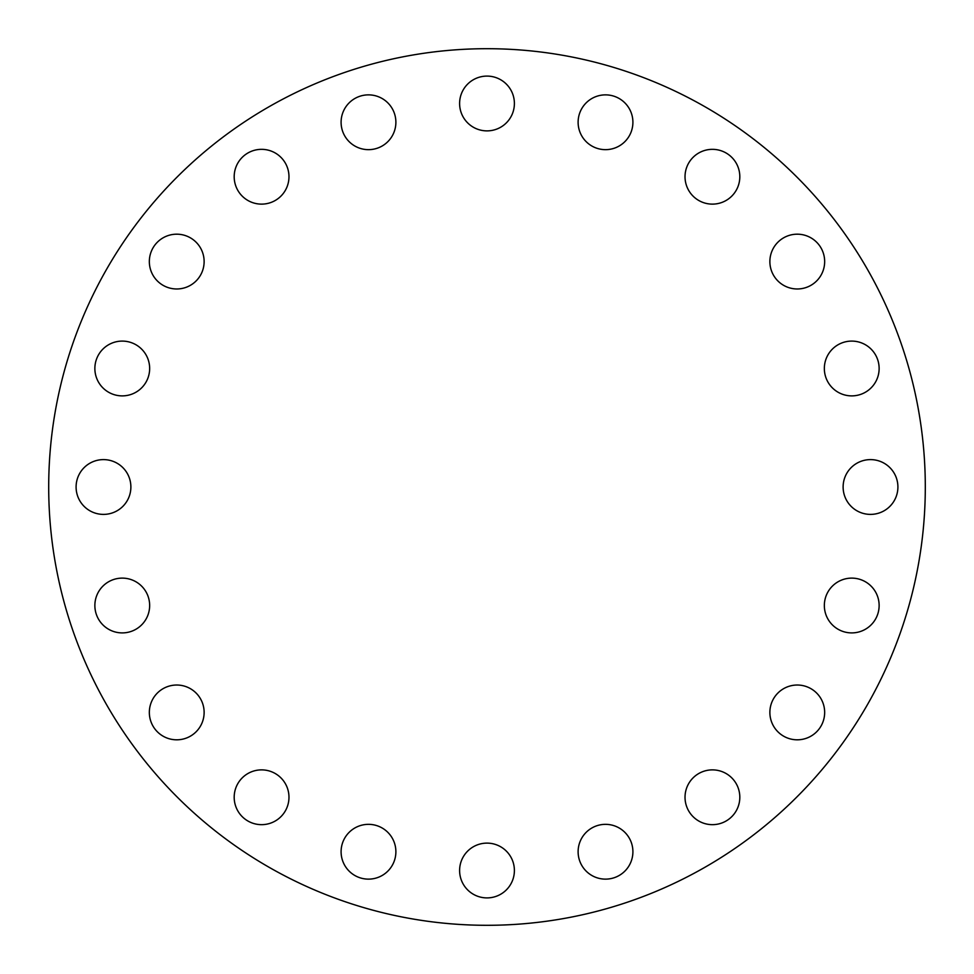 <?xml version="1.0" encoding="UTF-8"?>
<svg xmlns="http://www.w3.org/2000/svg" width="974" height="974" viewBox="0 0 974 974"><rect width="100%" height="100%" fill="white"/><g stroke="black" fill="none" stroke-linecap="round" stroke-linejoin="round"><path stroke-width="1.46" d="M176.732 685.026A27.394 27.394 0 0 0 149.339 712.42A27.394 27.394 0 0 0 176.732 739.814A27.394 27.394 0 0 0 204.126 712.42A27.394 27.394 0 0 0 176.732 685.026M261.58 769.874A27.394 27.394 0 0 0 234.186 797.268A27.394 27.394 0 0 0 261.58 824.661A27.394 27.394 0 0 0 288.974 797.268A27.394 27.394 0 0 0 261.58 769.874M368.489 824.345A27.394 27.394 0 0 0 341.095 851.739A27.394 27.394 0 0 0 368.489 879.132A27.394 27.394 0 0 0 395.882 851.739A27.394 27.394 0 0 0 368.489 824.345M514.394 870.513A27.394 27.394 0 0 0 487 843.119A27.394 27.394 0 0 0 459.606 870.513A27.394 27.394 0 0 0 487 897.906A27.394 27.394 0 0 0 514.394 870.513M632.905 851.739A27.394 27.394 0 0 0 605.511 824.345A27.394 27.394 0 0 0 578.118 851.739A27.394 27.394 0 0 0 605.511 879.132A27.394 27.394 0 0 0 632.905 851.739M739.814 797.268A27.394 27.394 0 0 0 712.42 769.874A27.394 27.394 0 0 0 685.026 797.268A27.394 27.394 0 0 0 712.42 824.661A27.394 27.394 0 0 0 739.814 797.268M824.661 712.42A27.394 27.394 0 0 0 797.268 685.026A27.394 27.394 0 0 0 769.874 712.42A27.394 27.394 0 0 0 797.268 739.814A27.394 27.394 0 0 0 824.661 712.42M879.132 605.511A27.394 27.394 0 0 0 851.739 578.118A27.394 27.394 0 0 0 824.345 605.511A27.394 27.394 0 0 0 851.739 632.905A27.394 27.394 0 0 0 879.132 605.511M897.906 487A27.394 27.394 0 0 0 870.513 459.606A27.394 27.394 0 0 0 843.119 487A27.394 27.394 0 0 0 870.513 514.394A27.394 27.394 0 0 0 897.906 487M879.132 368.489A27.394 27.394 0 0 0 851.739 341.095A27.394 27.394 0 0 0 824.345 368.489A27.394 27.394 0 0 0 851.739 395.882A27.394 27.394 0 0 0 879.132 368.489M824.661 261.58A27.394 27.394 0 0 0 797.268 234.186A27.394 27.394 0 0 0 769.874 261.58A27.394 27.394 0 0 0 797.268 288.974A27.394 27.394 0 0 0 824.661 261.58M739.814 176.732A27.394 27.394 0 0 0 712.42 149.339A27.394 27.394 0 0 0 685.026 176.732A27.394 27.394 0 0 0 712.42 204.126A27.394 27.394 0 0 0 739.814 176.732M632.905 122.261A27.394 27.394 0 0 0 605.511 94.868A27.394 27.394 0 0 0 578.118 122.261A27.394 27.394 0 0 0 605.511 149.655A27.394 27.394 0 0 0 632.905 122.261M487 76.094A27.394 27.394 0 0 0 459.606 103.487A27.394 27.394 0 0 0 487 130.881A27.394 27.394 0 0 0 514.394 103.487A27.394 27.394 0 0 0 487 76.094M368.489 94.868A27.394 27.394 0 0 0 341.095 122.261A27.394 27.394 0 0 0 368.489 149.655A27.394 27.394 0 0 0 395.882 122.261A27.394 27.394 0 0 0 368.489 94.868M261.58 149.339A27.394 27.394 0 0 0 234.186 176.732A27.394 27.394 0 0 0 261.58 204.126A27.394 27.394 0 0 0 288.974 176.732A27.394 27.394 0 0 0 261.58 149.339M176.732 234.186A27.394 27.394 0 0 0 149.339 261.58A27.394 27.394 0 0 0 176.732 288.974A27.394 27.394 0 0 0 204.126 261.58A27.394 27.394 0 0 0 176.732 234.186M122.261 341.095A27.394 27.394 0 0 0 94.868 368.489A27.394 27.394 0 0 0 122.261 395.882A27.394 27.394 0 0 0 149.655 368.489A27.394 27.394 0 0 0 122.261 341.095M122.261 578.118A27.394 27.394 0 0 0 94.868 605.511A27.394 27.394 0 0 0 122.261 632.905A27.394 27.394 0 0 0 149.655 605.511A27.394 27.394 0 0 0 122.261 578.118M130.881 487A27.394 27.394 0 0 0 103.487 459.606A27.394 27.394 0 0 0 76.094 487A27.394 27.394 0 0 0 103.487 514.394A27.394 27.394 0 0 0 130.881 487M925.3 487A438.3 438.3 0 0 1 487 925.3A438.3 438.3 0 0 1 48.7 487A438.3 438.3 0 0 1 487 48.7A438.3 438.3 0 0 1 925.3 487"/></g></svg>
